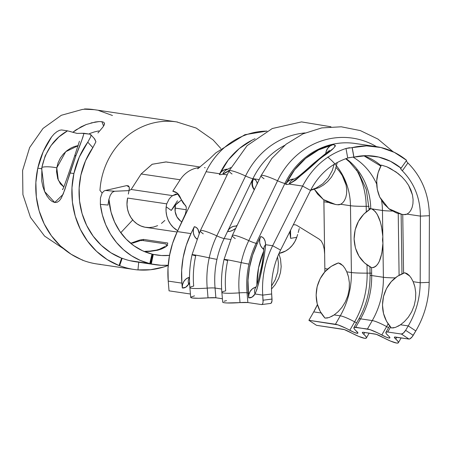 <?xml version="1.0" encoding="UTF-8"?>
<svg xmlns="http://www.w3.org/2000/svg" width="452" height="452" viewBox="0 0 452 452"><rect width="100%" height="100%" fill="white"/><g stroke="black" fill="none" stroke-linecap="round" stroke-linejoin="round"><path stroke-width="0.68" d="M90.818 136.6L87.773 142.182L92.846 147.657L85.541 160.765L80.874 175.173L79.14 188.055L79.546 201.004L82.083 213.604L86.665 225.446L93.146 236.147L101.316 245.363L110.904 252.787L121.611 258.188L119.045 265.561L121.611 258.188A72.196 66.071 -81.6 0 1 80.874 175.173A72.196 66.071 -81.6 0 1 92.846 147.657L87.773 142.182L79.281 157.081L73.896 173.54A80.027 73.235 -81.6 0 1 87.773 142.182L90.795 136.668L90.892 134.922L89.88 134.159L83.948 133.278L82.772 137.561L76.021 155.369L69.998 172.963L73.896 173.54L71.97 187.817L72.422 202.168L75.23 216.135L80.309 229.266L87.496 241.125L96.547 251.34L107.18 259.572L119.045 265.561L119.633 265.646L122.198 258.273L121.611 258.188L122.198 258.273A72.196 66.071 -81.6 0 0 138.73 262.143A72.196 66.071 -81.6 0 1 135.227 261.725A72.196 66.071 -81.6 0 1 122.198 258.273L119.633 265.646A80.027 73.235 98.4 0 0 137.962 269.934A80.027 73.235 -81.6 0 1 134.075 269.471A80.027 73.235 -81.6 0 1 119.633 265.646L119.045 265.561A80.027 73.235 -81.6 0 1 73.896 173.54L69.998 172.963L64.772 189.812L61.342 198.032L59.404 200.711L57.201 202.242L54.76 202.502L52.099 201.462L49.421 199.202L46.844 195.818L44.607 191.541L42.844 186.484L41.708 180.913L41.883 167.387A12.724 3.006 8.1 0 1 56.788 167.839L56.545 171.658L57.715 178.619L60.427 183.896L63.788 186.936L58.302 180.162L56.788 167.839A12.724 3.006 -171.9 0 0 41.883 167.387L41.686 168.76L44.607 191.541L54.76 202.502L63.11 194.326L76.021 155.369A12.724 4.045 -160.4 0 0 74.427 156.584M92.846 147.657L95.92 141.792L94.27 138.425M168.184 265.443A80.027 73.235 -81.6 0 1 137.962 269.895L150.584 269.725L163.618 267.03L168.184 265.443M67.574 130.843L67.517 130.837C54.161 138.289 45.618 150.471 41.883 167.387L45.16 155.923L51.042 145.527L58.856 136.973L67.517 130.837L61.585 129.956L59.602 130.272L56.975 131.645L54.172 133.922L51.669 136.82A80.027 73.235 98.4 0 0 37.793 168.178L41.686 168.76L37.793 168.178A80.027 73.235 98.4 0 0 82.942 260.199L82.36 260.115A80.027 73.235 98.4 0 0 96.801 263.94L134.075 269.471M77.349 145.759L78.269 145.651L65.749 151.669L56.788 167.839L58.054 162.799L60.314 158.104L63.387 153.996L66.953 150.669L70.67 148.2L74.224 146.578L77.349 145.759M95.92 141.792L94.728 139.007L90.66 134.532L90.892 134.922L89.88 134.159L81.281 133.25M79.433 141.239L74.439 156.545A12.724 4.045 19.6 0 1 76.021 155.369C79.88 145.894 82.518 138.527 83.948 133.278L77.01 133.391L67.517 130.837L61.585 129.956L59.602 130.272L56.975 131.645L54.172 133.922L51.669 136.82L43.177 151.719L37.793 168.178L35.866 182.455L36.318 196.812L39.126 210.779L44.206 223.904L51.392 235.769L60.444 245.978L71.077 254.21L82.36 260.115A80.027 73.235 -81.6 0 0 100.683 264.397M71.032 131.735L69.794 131.362M80.49 133.346L77.01 133.391L72.297 132.142M137.962 269.934L138.719 262.245L137.962 269.934M181.467 199.925L175.246 205.219L171.246 210.434L177.489 200.744L171.246 210.434L166.155 206.773L166.065 211.378L166.777 215.898L168.251 220.169L170.449 224.045L173.285 227.379L177.721 230.706A24.47 22.397 -81.6 0 1 166.155 206.773L166.732 203.863L127.566 198.049L127.283 199.739A24.47 22.397 98.4 0 0 145.827 227.367L177.094 232.006M166.144 161.946L152.205 164.245L141.148 173.969L131.153 189.478L129.046 190.524L128.345 194.061L129.046 190.524L131.153 189.478L172.613 195.631L131.153 189.478L141.148 173.969L180.178 179.766L172.794 191.224C181.201 192.473 180.032 201.456 185.337 205.219L186.23 206.914L186.252 210.005L185.343 214.084L177.303 231.577A88.1 80.625 98.4 0 0 168.217 281.093L167.991 268.375L169.46 255.708L172.585 243.357L177.303 231.577L206.084 171.726L219.745 173.754L219.35 174.579L221.378 171.737L224.192 169.85L227.966 169.172A9.791 8.961 98.4 0 0 219.35 174.579A32.6 12.447 -61.2 0 0 222.813 174.212L229.486 170.093M157.635 225.655L153.499 227.057L149.211 227.582L144.934 227.215L140.821 225.955L137.024 223.864L133.685 221.011L130.916 217.502L128.831 213.463L127.504 209.05L126.984 204.417L127.566 198.049L166.732 203.863L169.144 198.999L170.816 197.095L172.613 195.631L176.286 193.891M186.286 209.751L175.031 208.078L186.286 209.751M181.93 221.955A14.684 13.436 -81.6 0 1 175.359 205.892A14.684 13.436 -81.6 0 1 175.642 204.796A14.684 13.436 -81.6 0 0 175.359 205.892L175.15 211.609L176.964 216.926L180.529 221.022L181.93 221.96M290.557 230.209L290.63 238.351L289.738 231.848L290.63 238.351L296.755 237.317L297.648 234.486L296.755 237.317A24.47 22.397 -81.6 0 1 278.991 253.436L285.658 250.99L289.257 248.47L292.376 245.272L294.907 241.515L296.755 237.317L290.63 238.351L290.303 233.622M221.881 292.438A19.577 1.972 -4.8 0 0 239.198 292.868A9.791 0.989 175.2 0 1 247.046 292.8A9.791 0.989 -4.8 0 0 239.198 292.868A92.993 85.106 -81.6 0 1 241.204 262.589A9.791 0.299 -167.6 0 0 248.95 264.109A88.1 80.625 98.4 0 0 247.046 292.8L247.871 302.541L261.516 304.569L247.871 302.541A9.791 0.989 -4.8 0 0 240.023 302.614L247.871 302.541L247.046 292.8L248.233 292.975A88.1 80.625 -81.6 0 1 257.312 243.458L256.131 243.283A9.791 1.266 25.7 0 1 248.781 240.605A19.577 2.537 -154.3 0 0 232.356 235.402M222.813 301.868L222.909 302.377L224.322 302.755L226.955 302.976L240.023 302.614L239.198 292.868A19.577 1.972 175.2 0 1 221.87 292.371A19.577 1.972 175.2 0 1 225.678 290.862A92.993 85.106 98.4 0 1 227.684 260.578A19.577 0.593 12.4 0 1 224.068 259.403A19.577 0.593 12.4 0 1 241.204 262.589A92.993 85.106 -81.6 0 1 248.781 240.605L277.568 180.755A78.315 71.67 -81.6 0 1 376.471 146.64A78.315 71.67 -81.6 0 0 277.568 180.755A19.577 2.537 -154.3 0 0 261.098 175.619L271.855 158.426L286.071 144.228L303.004 133.849L321.745 127.91L341.243 126.797L360.368 130.605L377.996 139.109L393.133 151.776M257.261 183.591A29.561 11.283 -61.2 0 0 253.595 178.783L252.945 178.636A73.416 67.19 98.4 0 1 284.647 145.374A73.416 67.19 98.4 0 0 252.945 178.636A73.416 67.19 98.4 0 0 252.922 178.681L224.141 238.532A88.1 80.625 98.4 0 0 216.96 259.358A88.1 80.625 98.4 0 0 215.056 288.048A9.791 0.989 -4.8 0 0 207.208 288.116A92.993 85.106 -81.6 0 1 209.214 257.838A9.791 0.299 -167.6 0 0 216.96 259.358A88.1 80.625 98.4 0 0 215.056 288.048L215.881 297.789L222.412 298.761L215.881 297.789A9.791 0.989 -4.8 0 0 208.033 297.862L215.881 297.789L215.056 288.048L221.638 289.026L215.056 288.048A9.791 0.989 175.2 0 0 207.208 288.116A92.993 85.106 -81.6 0 1 209.214 257.838A92.993 85.106 -81.6 0 1 216.79 235.854A19.577 2.537 -154.3 0 0 200.366 230.65M189.897 287.687A19.577 1.972 -4.8 0 0 207.208 288.116A19.577 1.972 175.2 0 1 189.88 287.625A19.577 1.972 175.2 0 1 193.688 286.11A92.993 85.106 98.4 0 1 195.693 255.832A19.577 0.593 12.4 0 1 192.077 254.651A19.577 0.593 12.4 0 1 209.214 257.838A19.577 0.593 -167.6 0 0 192.077 254.651M161.466 223.424L164.856 220.446M382.917 243.3L382.505 239.933L382.821 236.537L382.917 243.3L382.505 239.933L382.821 236.537C381.443 221 377.64 211.768 371.414 208.841L370.747 208.694A63.63 58.229 98.4 0 0 346.108 158.573A63.63 58.229 98.4 0 1 370.747 208.694C359.956 215.451 354.408 225.537 354.102 238.938L355.153 229.825L358.481 221.316L363.815 214.084L370.747 208.694L382.454 210.479L371.414 208.841L373.465 209.881L375.442 211.79L377.29 214.497L380.369 221.983L381.511 226.525L382.821 236.537L383.392 277.279A78.315 71.67 -81.6 0 1 372.273 320.581L360.56 318.841A19.577 3.096 -150.2 0 0 358.741 319.14A19.577 3.096 29.8 0 1 360.56 318.841A78.315 71.67 98.4 0 0 371.685 275.545A19.577 1.384 179.2 0 1 370.064 275.014A19.577 1.384 -0.8 0 0 371.685 275.545L371.572 267.663L364.498 262.9L358.967 256.154L355.408 247.95L354.102 238.938C354.786 252.301 360.611 261.872 371.572 267.663C378.092 267.324 381.872 259.199 382.917 243.3L383.392 277.279L371.685 275.545L383.392 277.279A78.315 71.67 -81.6 0 1 372.273 320.581L367.448 329.005L354.238 327.304L353.871 328.028L354.662 329.378L357.916 332.892L356.978 333.277L354.012 332.316L345.424 328.011L337.994 324.892L308.902 320.31L316.49 325.321L344.317 329.587L358.628 336.367L364.566 338.288L366.069 338.243L366.436 337.525L365.64 336.169L362.786 333.333L362.572 332.299L363.329 332.276L376.301 334.333L390.618 341.113L396.557 343.04L398.059 342.995L398.427 342.271L397.63 340.921L394.777 338.085L394.562 337.045L408.958 339.051L401.376 334.039L387.731 332.017L386.228 332.056L385.861 332.779L386.652 334.13L389.505 336.966L389.906 337.644L388.969 338.028L386.002 337.062L377.414 332.757L369.985 329.644L355.741 327.265L360.56 318.841A78.315 71.67 98.4 0 0 371.685 275.545L371.572 267.663L373.702 267.494L375.742 266.358L377.635 264.284L379.313 261.358L381.81 253.318L382.917 243.3M188.49 277.584L189.495 277.178A23.007 21.052 98.4 0 1 188.49 277.584A9.791 8.961 98.4 0 0 182.292 287.958L182.523 284.675L183.744 281.63L185.806 279.178L188.49 277.584L189.399 277.601A22.459 8.763 82.7 0 1 188.49 277.584M196.191 238.481L196.886 238.65A22.306 8.515 118.8 0 0 196.191 238.481L194.354 236.006L193.371 233L193.343 229.785L194.281 226.706A9.791 8.961 98.4 0 0 196.191 238.481L196.744 239.023A23.007 21.052 98.4 0 0 196.191 238.481M331.429 316.553L334.158 314.92L338.164 311.66L342.011 307.281L345.334 301.93L347.803 295.845L349.187 289.365L349.396 282.935L348.526 276.991L346.791 271.844L351.402 272.533A78.315 71.67 -81.6 0 1 340.283 315.829L335.457 324.253L308.902 320.31L313.722 311.886L321.067 312.976L313.722 311.886L317.423 304.608A78.315 71.67 98.4 0 1 313.722 311.886L308.902 320.31L316.49 325.321L343.045 329.265A9.791 1.548 29.8 0 1 350.221 332.271A19.577 3.096 29.8 0 0 366.386 337.989A19.577 3.096 29.8 0 0 363.741 334.282A9.791 1.548 29.8 0 1 362.414 332.423A9.791 1.548 29.8 0 1 363.329 332.276L375.036 334.017A9.791 1.548 29.8 0 1 382.211 337.022A19.577 3.096 29.8 0 0 398.376 342.74A19.577 3.096 29.8 0 0 395.732 339.028A9.791 1.548 29.8 0 1 394.404 337.175A9.791 1.548 29.8 0 1 395.319 337.028L408.958 339.051L409.857 338.859L412.145 336.853L415.817 330.932L413.207 335.327L405.619 330.316L403.387 333.079L401.376 334.039L387.731 332.017L390.556 327.078L387.731 332.017A19.577 3.096 29.8 0 0 385.912 332.31A19.577 3.096 29.8 0 0 388.556 336.022A9.791 1.548 29.8 0 1 389.878 337.876A9.791 1.548 29.8 0 1 381.793 335.017L386.618 326.593A9.791 1.548 -150.2 0 0 388.596 327.621A9.791 1.548 29.8 0 1 386.618 326.593A19.577 3.096 -150.2 0 0 372.273 320.581L367.448 329.005A19.577 3.096 29.8 0 1 381.793 335.017L386.618 326.593A88.1 80.625 98.4 0 0 388.104 323.892A88.1 80.625 98.4 0 1 386.618 326.593A19.577 3.096 29.8 0 0 372.273 320.581L360.56 318.841L355.741 327.265A19.577 3.096 29.8 0 0 353.922 327.564A19.577 3.096 29.8 0 0 356.566 331.271A9.791 1.548 29.8 0 1 357.888 333.124A9.791 1.548 29.8 0 1 349.803 330.271L354.628 321.847A9.791 1.548 -150.2 0 0 356.605 322.869A9.791 1.548 29.8 0 1 354.628 321.847A19.577 3.096 -150.2 0 0 340.283 315.829L334.158 314.92L338.164 311.66L342.011 307.281L345.334 301.93L347.803 295.845L349.187 289.365L349.396 282.935L348.526 276.991L347.492 273.579M324.83 271.878L324.847 268.59L327.706 269.013L324.847 268.59L324.643 254.21L324.847 268.59A78.315 71.67 98.4 0 1 324.83 271.878M189.247 277.867A9.791 8.119 31.7 0 0 188.653 284.127L189.552 282.217L188.653 284.127A9.791 8.119 -148.3 0 1 189.247 277.867M336.599 165.986A63.63 58.229 -81.6 0 1 350.464 205.728L351.402 272.533A78.315 71.67 -81.6 0 1 340.283 315.829L334.158 314.92L329.124 317.553L324.994 318.095L320.191 311.456L317.168 303.654L316.129 295.207L317.14 286.698L320.135 278.709L324.915 271.782L331.141 266.397L338.401 262.917C327.474 266.844 320.378 274.81 317.112 286.811C314.598 298.902 317.225 309.332 324.994 318.095L327.576 317.982M371.651 273.189A9.791 0.689 -0.8 0 0 367.143 273.132A88.1 80.625 98.4 0 1 354.628 321.847A19.577 3.096 29.8 0 0 340.283 315.829L335.457 324.253A19.577 3.096 29.8 0 1 349.803 330.271L354.628 321.847A88.1 80.625 98.4 0 0 367.143 273.132A19.577 1.384 179.2 0 1 351.402 272.533L346.791 271.844L344.916 268.285L342.848 265.556L338.401 262.917L340.65 263.748L343.379 266.16M346.791 271.844L346.215 270.624M227.78 169.24A9.791 8.407 72.6 0 0 222.813 174.212A9.791 8.407 -107.4 0 1 227.78 169.24L230.774 167.568M339.192 171.071L336.147 167.619L339.192 171.071L342.249 175.506L339.192 171.071M346.096 185.054L342.249 175.506L344.588 180.235L346.096 185.054L346.74 189.67L346.096 185.054M346.582 193.942L346.74 189.67L346.582 193.942L345.752 197.626L346.582 193.942M344.379 200.648L345.752 197.626L344.379 200.648L342.633 202.875L344.379 200.648M340.633 204.27L342.633 202.875L340.633 204.27L350.464 205.728L340.633 204.27L337.582 204.728A32.6 12.938 -92.6 0 0 340.633 204.27M335.966 204.564L330.107 203.117L323.299 199.485L317.598 194.077L314.462 189.405L323.406 199.558L335.559 204.507L337.972 204.773M199.129 233.283A31.798 12.136 -61.2 0 0 194.281 226.706L190.964 233.605L177.303 231.577L190.964 233.605L186.241 245.385L183.117 257.736L181.653 270.403L181.879 283.121A88.1 80.625 -81.6 0 1 190.964 233.605L194.281 226.706L196.309 227.486L197.84 229.141L199.129 233.283M255.058 138.719L252.318 140.018L239.283 148.567L228.243 160.002L219.35 174.579A32.6 12.447 -61.2 0 0 222.813 174.212L227.186 174.862L222.813 174.212L225.91 172.653L229.469 170.127M168.217 281.093L181.879 283.121L182.292 287.958A32.013 12.492 -97.3 0 0 188.653 284.127L189.648 284.274L188.653 284.127L185.71 287.246L182.292 287.958L181.879 283.121L168.217 281.093L169.048 290.839L190.422 294.009L169.048 290.839L168.217 281.093M176.969 192.914L172.794 191.224L176.822 192.801L186.23 206.914L186.252 210.005L185.343 214.084L183.535 218.621L206.084 171.726A73.416 67.19 -81.6 0 1 219.18 152.59A73.416 67.19 -81.6 0 1 266.929 131.108A73.416 67.19 98.4 0 0 219.18 152.59A73.416 67.19 98.4 0 0 206.084 171.726L219.745 173.754A73.416 67.19 -81.6 0 1 255.052 138.719M194.513 295.857L190.823 297.117L190.925 297.625L192.332 298.004L198.631 298.275L208.033 297.862L207.208 288.116L208.033 297.862A19.577 1.972 -4.8 0 1 190.704 297.365L189.88 287.625C188.953 276.545 189.682 265.561 192.06 254.668L200.321 230.718A19.577 2.537 25.7 0 1 216.79 235.854L245.577 176.003A78.315 71.67 -81.6 0 1 305.094 132.928A78.315 71.67 -81.6 0 0 245.577 176.003A19.577 2.537 -154.3 0 0 229.107 170.867L247.08 145.657L272.268 128.532L301.518 121.899L330.943 126.769M226.503 300.603L224.039 301.264M328.502 202.468L323.909 201.784L328.502 202.468M323.909 201.784L324.643 254.21L324.214 249.114L323.084 244.532L321.321 241.04L319.072 239.063L296.585 225.243L319.072 239.063L321.321 241.04L323.084 244.532L324.214 249.114L324.643 254.21L323.858 199.88M364.764 332.491L363.741 334.282L364.764 332.491M370.68 208.728A19.577 1.384 179.2 0 1 369.12 208.214A19.577 1.384 -0.8 0 0 370.68 208.728M367.143 273.132L367.024 264.962L367.143 273.132A19.577 1.384 -0.8 0 1 351.402 272.533L350.464 205.728A19.577 1.384 -0.8 0 0 366.199 206.332A9.791 0.689 179.2 0 1 369.069 206.349M366.199 206.332A73.416 67.19 98.4 0 0 356.419 169.681A73.416 67.19 98.4 0 1 366.199 206.332L366.278 211.796L366.199 206.332A19.577 1.384 179.2 0 1 350.464 205.728A63.63 58.229 -81.6 0 0 327.756 157.059M232.057 173.997A19.577 2.537 25.7 0 1 229.147 170.799A19.577 2.537 25.7 0 1 245.577 176.003A9.791 1.266 -154.3 0 0 252.922 178.681A9.791 1.266 25.7 0 1 245.577 176.003L216.79 235.854A9.791 1.266 -154.3 0 0 224.141 238.532A9.791 1.266 25.7 0 1 216.79 235.854A92.993 85.106 -81.6 0 0 209.214 257.838A9.791 0.299 12.4 0 0 216.96 259.358A88.1 80.625 98.4 0 1 224.141 238.532L252.922 178.681L252.08 181.269L251.922 183.992L252.459 186.636L253.651 188.998A23.007 21.052 -81.6 0 1 254.233 189.885L253.651 188.998L254.103 189.094A9.791 9.017 -73.6 0 1 253.595 178.783A9.791 9.017 106.4 0 0 254.103 189.094L254.538 189.258M203.27 233.848A19.577 2.537 25.7 0 1 200.321 230.718L229.107 170.867M235.916 226.062A23.007 21.052 -81.6 0 1 235.825 226.056L233.322 226.401L230.995 227.486L229.011 229.22L227.531 231.475A29.561 11.283 -61.2 0 0 235.718 228.379L232.56 230.367L229.876 231.356L227.531 231.475A9.791 8.961 98.4 0 1 235.825 226.056L235.916 226.062M257.329 183.941L256.572 181.484L255.312 179.749L252.945 178.636A73.416 67.19 98.4 0 0 252.922 178.681A9.791 8.961 98.4 0 0 253.651 188.998L254.103 189.094M253.595 178.783L259.177 179.613L253.595 178.783M230.48 239.475L224.141 238.532L230.48 239.475M353.006 157.11A63.63 58.229 -81.6 0 1 376.68 184.049A63.63 58.229 -81.6 0 0 353.001 157.11M381.601 200.609A63.63 58.229 -81.6 0 1 382.454 210.479L382.821 236.537L382.454 210.479A19.577 1.384 -0.8 0 0 392.319 211.05A19.577 1.384 179.2 0 1 382.454 210.479M396.754 337.237L395.732 339.028L396.754 337.237M395.24 277.878A19.577 1.384 179.2 0 1 383.392 277.279A19.577 1.384 -0.8 0 0 395.24 277.878M403.574 273.172L402.749 214.474L403.574 273.172M399.093 275.268L398.229 213.547L399.093 275.268M264.047 178.743A19.577 2.537 25.7 0 1 261.137 175.551A19.577 2.537 25.7 0 1 277.568 180.755A9.791 1.266 -154.3 0 0 284.913 183.433A9.791 1.266 25.7 0 1 277.568 180.755L248.781 240.605A9.791 1.266 -154.3 0 0 256.131 243.283A88.1 80.625 98.4 0 0 248.95 264.109A9.791 0.299 12.4 0 1 241.204 262.589A19.577 0.593 -167.6 0 0 224.068 259.403M355.922 143.595A73.416 67.19 98.4 0 0 284.913 183.433L256.131 243.283A88.1 80.625 98.4 0 0 248.95 264.109A88.1 80.625 98.4 0 0 247.046 292.8L248.233 292.975L248.645 297.811L252.063 297.1L255.007 293.981L262.731 295.128C261.64 277.827 264.945 261.363 272.652 245.735L265.595 244.69L264.222 256.318L260.064 277.313L256.872 289.506L255.007 293.981L262.731 295.128L263.053 301.981L262.753 303.422L262.211 304.326L261.516 304.569A4.893 1.91 82.7 0 0 261.725 304.569A4.893 1.91 82.7 0 0 263.07 300.218L262.731 295.128L271.669 293.981C270.754 278.613 273.726 263.979 280.579 250.092L310.53 190.416C318.942 174.302 331.344 163.505 347.729 158.036L349.509 157.567M235.26 238.594A19.577 2.537 25.7 0 1 232.311 235.469A19.577 2.537 25.7 0 1 248.781 240.605A92.993 85.106 -81.6 0 0 241.204 262.589A92.993 85.106 -81.6 0 0 239.198 292.868L240.023 302.614A19.577 1.972 -4.8 0 1 222.695 302.117L221.87 292.371C220.943 281.297 221.672 270.313 224.051 259.42L232.311 235.469L261.098 175.619M429.174 282.342C429.016 299.732 424.564 315.931 415.817 330.932C424.564 315.931 429.016 299.732 429.174 282.342L429.4 215.717L429.174 282.342L420.196 282.743L413.145 281.698L411.269 278.138L409.201 275.409L407.003 273.601L404.755 272.765C393.828 276.697 386.731 284.664 383.465 296.659C380.951 308.756 383.578 319.185 391.347 327.949L395.477 327.406L400.512 324.773L408.235 325.92L405.619 330.316L408.235 325.92L400.512 324.773L404.512 321.513L408.365 317.134L411.687 311.784L414.156 305.699L415.541 299.213L415.75 292.789L414.879 286.845L413.145 281.698L420.196 282.743C420.044 298.207 416.06 312.598 408.235 325.92L415.817 330.932L408.235 325.92C416.06 312.598 420.044 298.207 420.196 282.743L420.422 216.118L420.196 282.743L429.174 282.342M254.843 287.438L256.018 286.952A23.007 21.052 98.4 0 1 254.843 287.438A9.791 8.961 98.4 0 0 248.645 297.811L248.877 294.523L250.097 291.483L252.159 289.031L254.843 287.438L255.753 287.455A22.459 8.763 82.7 0 1 254.843 287.438M375.878 146.55L355.176 143.476A73.416 67.19 98.4 0 0 284.913 183.433L286.099 183.608L285.704 184.427A32.6 12.447 -61.2 0 0 289.161 184.066L302.603 186.06L272.652 245.735L265.595 244.69L265.183 241.47L264.194 238.995L262.663 237.34L260.635 236.56A9.791 8.961 98.4 0 0 262.544 248.329A23.007 21.052 98.4 0 1 263.748 249.577L262.544 248.329L263.697 248.713A22.306 8.515 118.8 0 0 262.544 248.329L260.708 245.86L259.725 242.854L259.697 239.639L260.635 236.56L257.312 243.458L256.131 243.283L284.913 183.433L286.099 183.608A73.416 67.19 -81.6 0 1 333.045 144.64L334.825 145.115L335.457 145.849L333.514 148.279L316.151 161.822L295.681 180.088L289.161 184.066L302.603 186.06C312.439 167.302 326.903 154.776 345.995 148.482L352.221 147.618A73.416 67.19 -81.6 0 1 375.878 146.55A73.416 67.19 -81.6 0 1 406.63 160.347L401.088 168.189L400.528 168.28L400.658 168.856M322.316 161.341L322.005 161.584M325.875 158.528L324.994 159.24M408.975 212.734L406.986 214.124L403.935 214.581A32.6 12.938 -92.6 0 0 406.986 214.124L420.422 216.118L406.986 214.124L408.975 212.734L410.732 210.496L412.1 207.485L412.936 203.773L413.094 199.53L412.444 194.874L410.941 190.089L408.591 185.337L405.529 180.896L401.952 176.924L398.065 173.495L390.325 168.449L386.833 166.788L381.341 165.099C375.708 175.602 375.171 186.264 379.731 197.089L388.822 208.717L401.913 214.361L404.325 214.627M407.907 162.957C421.846 176.986 429.016 194.569 429.4 215.717C429.016 194.569 421.846 176.986 407.907 162.957L406.178 160.957M381.03 165.652A63.63 58.229 98.4 0 0 363.933 155.72M401.257 169.669L402.32 170.799C414.179 182.879 420.213 197.987 420.422 216.118L429.4 215.717L420.422 216.118C420.213 197.987 414.179 182.879 402.32 170.799L400.625 168.794L406.63 160.347L394.41 152.397L380.85 147.499L366.572 145.883L352.221 147.618L353.939 157.16A63.63 58.229 -81.6 0 1 374.437 156.234A63.63 58.229 -81.6 0 1 401.088 168.189L390.5 161.296L378.748 157.059L366.374 155.657L353.848 157.149L352.148 147.606M352.809 157.115L347.729 158.03L345.995 148.482C326.903 154.776 312.439 167.302 302.603 186.06L310.53 190.416L280.579 250.092L272.652 245.735L302.603 186.06L310.53 190.416C318.942 174.302 331.344 163.505 347.729 158.036L345.995 148.482L349.565 147.714M270.669 303.422A4.893 1.91 -97.3 0 1 270.454 303.422L271.155 303.179L271.991 300.834L271.669 293.981L272.014 299.071L263.07 300.218L272.014 299.071A4.893 1.91 -97.3 0 1 270.669 303.422L261.725 304.569M256.872 284.952A78.315 71.67 -81.6 0 1 263.725 251.159L258.538 267.895L256.872 284.952M333.045 144.64L318.666 149.872L305.631 158.42L294.591 169.856L286.099 183.608L287.732 181.591L290.54 179.704L294.32 179.026A9.791 8.961 98.4 0 0 285.704 184.427A32.6 12.447 -61.2 0 0 289.161 184.066A9.791 8.407 -107.4 0 1 294.128 179.088A9.791 8.407 72.6 0 0 289.161 184.066C297.704 178.472 308.111 169.873 320.395 158.279C333.599 149.527 337.813 144.985 333.045 144.64A9.791 8.961 98.4 0 0 325.79 153.426L326.078 151.77L327.547 148.522L329.977 146.03L333.045 144.64M257.312 243.458L252.595 255.239L249.47 267.59L248.007 280.257L248.645 297.811A32.013 12.492 -97.3 0 0 255.007 293.981A9.791 8.119 -148.3 0 1 255.595 287.721A9.791 8.119 31.7 0 0 255.007 293.981C259.634 283.929 264.618 257.42 265.595 244.69A9.791 7.611 178.1 0 0 263.742 249.374A9.791 7.611 -1.9 0 1 265.595 244.69A31.798 12.136 -61.2 0 0 260.635 236.56L257.312 243.458M407.902 162.963L402.32 170.799L407.902 162.963M262.731 295.128C261.64 277.827 264.945 261.363 272.652 245.735L280.579 250.092C273.726 263.979 270.754 278.613 271.669 293.981L262.731 295.128M277.545 256.866L278.438 263.29L277.799 271.827L275.155 279.957L271.528 286.031M334.141 164.296L332.26 170.579L328.288 177.817L322.79 183.772L316.117 188.066L310.75 189.981M409.732 276.014L404.755 272.765L397.494 276.251L391.268 281.636L386.488 288.562L383.494 296.552L382.482 305.055L383.522 313.502L386.545 321.31L391.347 327.949L393.924 327.836M397.783 326.406L400.512 324.773L404.512 321.513L408.365 317.134L411.687 311.784L414.156 305.699L415.541 299.213L415.75 292.789L414.879 286.845L413.846 283.427M413.145 281.698L412.569 280.477M410.631 210.655L412.1 207.485L412.936 203.773L413.094 199.53L412.444 194.874L408.591 185.337L405.529 180.896L401.952 176.924L396.099 172.014L386.833 166.788L381.341 165.099L378.092 172.737L376.702 180.975L377.262 189.269L379.731 197.095L383.951 203.931L389.652 209.338L396.46 212.965L402.314 214.417M199.383 167.59A27.984 25.611 98.4 0 0 180.178 179.766A27.984 25.611 -81.6 0 1 199.383 167.59M168.037 162.296L165.935 161.918L152.109 164.291L141.148 173.969L180.178 179.766L172.794 191.224L176.958 192.902M178.517 202.05L175.269 205.197M204.451 167.635A27.984 25.611 -81.6 0 1 205.174 167.732L204.722 167.664M177.692 193.868L178.156 194.021L172.613 195.631M176.675 121.91A72.196 66.071 98.4 0 0 124.43 138.436A72.196 66.071 98.4 0 0 104.576 168.24A72.196 66.071 98.4 0 0 99.965 190.422L102.124 193.004L104.084 190.947L105.446 190.462L126.735 185.591L105.446 190.462L114.616 191.252L129.029 190.614L114.599 191.252L112.299 192.258L110.254 195.253M128.153 185.749L129.057 186.682L129.357 188.309L129.046 190.524L129.328 187.704M129.21 187.088L126.735 185.591L128.521 185.981M110.299 195.157L108.785 199.784M108.819 199.614L108.062 205.055L100.361 204.349L108.062 205.055L108.265 202.812M100.457 197.959L100.361 204.349A72.196 66.071 -81.6 0 0 149.77 263.606A10.277 9.407 -81.6 0 0 149.878 263.635L151.979 254.08A0.492 0.446 -81.6 0 1 151.974 254.075L149.77 263.606L129.571 260.612L149.77 263.606A10.277 9.407 98.4 0 0 149.878 263.635L150.318 263.736L152.414 254.182L151.979 254.08L149.878 263.635L129.673 260.635L150.318 263.736L130.074 260.731L150.318 263.736L152.414 254.182L151.979 254.08A62.404 57.11 -81.6 0 1 108.932 199.151L111.045 212.141L114.616 222.113L119.729 231.221L126.238 239.193L133.939 245.781L142.606 250.792L151.974 254.075L149.77 263.606L140.402 260.459L131.605 255.821L123.571 249.786L116.486 242.498L110.503 234.113L105.757 224.819L102.35 214.824L100.361 204.349L100.457 197.959L102.124 193.004L99.965 190.422A72.196 66.071 -81.6 0 1 104.576 168.24A72.196 66.071 -81.6 0 1 124.43 138.436A72.196 66.071 -81.6 0 1 176.63 121.904A72.196 66.071 -81.6 0 1 177.574 122.051M176.63 121.904L93.886 109.616A72.196 66.071 98.4 0 0 84.479 108.96L84.999 109.09L84.71 109.203L82.326 109.452L61.308 115.288L43.013 128.436L29.629 147.567L22.6 170.46L22.911 194.62L30.459 217.361L44.578 236.102L63.687 248.837L44.578 236.102L30.459 217.361L22.911 194.62L22.6 170.46L29.629 147.567L43.013 128.436L61.308 115.288L82.326 109.452M169.517 255.374A62.404 57.11 -81.6 0 1 156.861 255.041A62.404 57.11 -81.6 0 1 153.296 254.386L151.296 263.968L161.065 265.296L168.195 265.256A72.196 66.071 -81.6 0 1 155.426 264.725A72.196 66.071 -81.6 0 1 151.296 263.968L131.097 260.968L151.296 263.968A10.277 9.407 -81.6 0 1 151.188 263.94L130.984 260.94L151.188 263.94L153.29 254.386L152.409 254.216L152.855 254.284L150.753 263.838L152.855 254.284L153.29 254.386A0.492 0.446 -81.6 0 1 153.29 254.386L161.466 255.521L169.732 255.357M97.926 133.001L102.949 127.023L97.926 133.001M86.151 124.543L76.145 129.786L72.806 132.306L81.089 126.826L86.151 124.543L95.372 121.978L99.067 121.577L101.892 121.684L103.723 122.266L104.502 123.328L104.226 124.899L102.949 127.023M120.774 232.707L132.724 219.943L120.774 232.707M131.504 242.961L139.527 240.131L143.544 239.419L167.76 243.012L167.15 245.781L167.76 243.012L143.544 239.419L138.753 240.374L130.656 243.266M161.517 249.001L165.076 247.278L161.517 249.001L157.686 250.222L161.517 249.001M144.465 251.606L150.053 251.391L144.465 251.606M98.762 130.922L94.372 131.922L98.762 130.922M89.502 133.594L94.372 131.922L89.502 133.594M130.504 260.832L151.188 263.94L153.29 254.386A0.492 0.446 98.4 0 0 153.296 254.386L151.296 263.968A10.277 9.407 -81.6 0 1 151.188 263.94L130.504 260.832M143.544 239.419L143.284 240.594L143.544 239.419M157.686 250.222L150.053 251.391M167.732 245.216L165.076 247.278M101.892 121.684L103.587 126.085L101.892 121.684M90.993 122.944L99.067 121.577M104.429 123.074L104.05 125.277M145.25 251.312L149.894 251.097L145.25 251.312M164.867 246.459L162.545 247.905M140.572 240.639L142.499 240.475L165.692 243.916L166.359 244.317M132.69 243.131L139.775 240.82M149.827 251.408L149.894 251.097L149.827 251.408M164.409 246.792L159.505 249.199L156.375 250.12L149.894 251.097M166.392 244.47L165.918 246.735M142.499 240.475L165.692 243.916M131.153 243.668L131.605 243.509M102.124 193.004L104.084 190.947L105.446 190.462L114.616 191.252M171.246 210.434L166.155 206.773L166.732 203.863L169.144 198.999M293.546 224.893L294.998 224.706L296.585 225.243M299.297 228.537L298.207 232.52M401.376 334.039L408.958 339.051A4.893 1.814 -56.6 0 0 413.207 335.327L405.619 330.316A4.893 1.814 123.4 0 1 401.376 334.039M112.458 115.497L98.779 110.554M94.225 109.666L84.71 109.203M400.625 168.794L401.003 168.178M74.439 156.545C70.625 167.652 62.144 192.919 62.529 189.252M263.267 252.256L263.652 252.312M189.134 278.053L189.49 277.443M369.945 266.827L370.064 275.014C370.182 290.851 366.408 305.563 358.741 319.14L353.922 327.564M369.16 333.141L366.397 337.966M345.69 158.72L349.605 162.053L358.651 172.884L366.295 189.524L369.143 209.671M237.187 225.322L235.667 226.158M389.573 325.909L385.923 332.288M401.15 337.893L398.387 342.718M401.133 214.231L401.969 273.816M380.799 166.076L363.77 155.731M278.884 253.674L280.522 259.154L281.184 266.584L280.506 272.449L278.771 278.121L275.183 284.681L271.488 289.043M310.564 190.354L319.242 187.507L323.553 184.958L327.519 181.698L331.446 177.15L334.926 170.975L337.271 162.483M294.128 179.094L297.145 177.41C303.122 173.076 310.394 166.008 314.665 162.477L329.485 150.42M263.782 248.47L263.742 249.374C263.228 257.064 262.352 263.346 261.12 268.234L258.674 279.053C257.194 284.274 256.171 287.156 255.612 287.698L255.487 287.907M197.682 168.839L209.655 158.771L215.909 152.793L244.848 134.707L267.025 131.057M166.144 161.935L200.146 166.986M176.642 121.904L196.174 128.046L213.112 139.945L220.785 148.448M135.227 261.725L155.251 264.697"/></g></svg>
